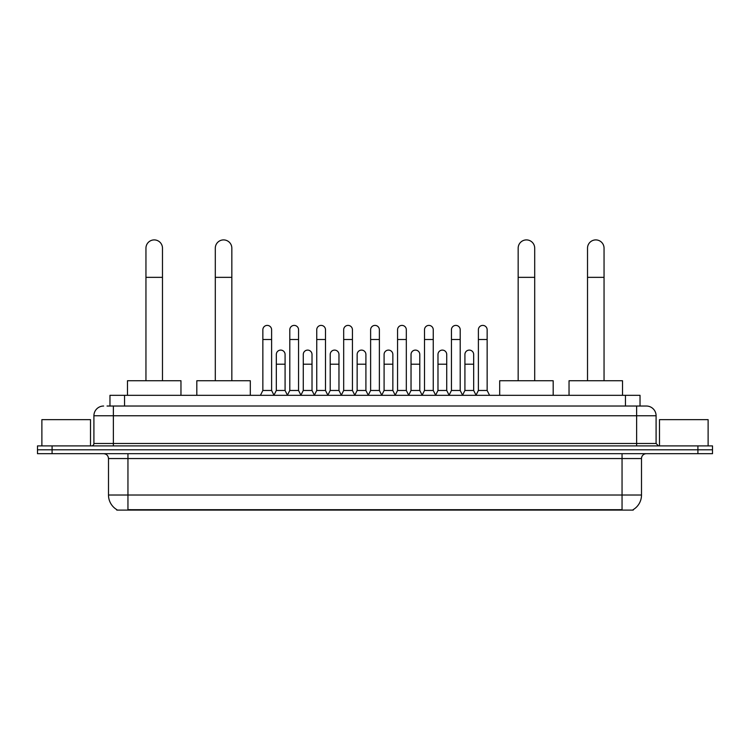 <?xml version="1.0" encoding="UTF-8"?>
<svg xmlns="http://www.w3.org/2000/svg" width="750" height="750" viewBox="0 0 750 750"><rect width="100%" height="100%" fill="white"/><g stroke="black" fill="none" stroke-linecap="round" stroke-linejoin="round"><path stroke-width="1.12" d="M109.969 406.031L109.969 395.325L640.031 395.325L640.031 406.031M633.234 509.616L633.234 510.094L116.766 510.094L116.766 509.616M116.916 509.709A17.025 17.025 0 0 1 108.497 495.019L127.95 495.019L127.95 509.709L622.05 509.709L622.05 495.019L641.503 495.019L641.503 458.55A4.866 4.866 0 0 1 646.359 453.684M108.497 495.019L108.497 458.55C108.216 455.597 106.594 453.975 103.641 453.684M633.084 509.709A17.025 17.025 0 0 0 641.503 495.019M52.088 445.903L712.5 445.903L712.5 449.794L37.5 449.794L37.5 453.684L52.088 453.684L52.088 449.794L37.5 449.794L37.5 445.903L52.088 445.903L52.088 449.794L712.5 449.794L712.5 453.684L52.088 453.684M107.269 406.031L646.359 406.031A9.722 9.722 0 0 1 656.091 415.753L656.091 443.475L658.519 445.903M107.044 406.031L113.362 406.031L113.362 415.753L93.909 415.753L93.909 443.475A2.428 2.428 0 0 1 91.481 445.903M103.641 406.031A9.722 9.722 0 0 0 93.909 415.753M656.091 415.753L636.638 415.753L636.638 406.031L646.359 406.031M90.506 445.903L90.506 419.644L41.878 419.644L41.878 445.903M708.122 445.903L708.122 419.644L659.494 419.644L659.494 445.903M145.95 380.738L145.95 248.166A8.269 8.269 0 0 1 154.219 239.906A8.269 8.269 0 0 1 162.478 248.166A8.269 8.269 0 0 0 154.219 239.906M162.478 380.738L162.478 248.166M180.966 395.325L180.966 380.738L127.472 380.738L127.472 395.325M215.297 380.738L215.297 248.166A8.269 8.269 0 0 1 223.566 239.906A8.269 8.269 0 0 1 231.834 248.166A8.269 8.269 0 0 0 223.566 239.906M231.834 380.738L231.834 248.166M250.312 395.325L250.312 380.738L196.819 380.738L196.819 395.325M518.166 380.738L518.166 248.166A8.269 8.269 0 0 1 526.434 239.906A8.269 8.269 0 0 1 534.703 248.166A8.269 8.269 0 0 0 526.434 239.906M534.703 380.738L534.703 248.166M553.181 395.325L553.181 380.738L499.688 380.738L499.688 395.325M587.522 380.738L587.522 248.166A8.269 8.269 0 0 1 595.781 239.906A8.269 8.269 0 0 1 604.05 248.166A8.269 8.269 0 0 0 595.781 239.906M604.05 380.738L604.05 248.166M622.528 395.325L622.528 380.738L569.034 380.738L569.034 395.325M260.428 395.325L262.856 390.469L271.613 390.469L274.041 395.325M271.613 390.469L271.613 329.775A4.378 4.378 0 0 0 267.234 325.397A4.378 4.378 0 0 1 267.506 325.406M262.856 390.469L262.856 339.497L271.613 339.497M262.856 339.497L262.856 329.775A4.378 4.378 0 0 1 267.234 325.397M287.362 395.325L289.8 390.469L298.556 390.469L300.984 395.325M298.556 390.469L298.556 329.775A4.378 4.378 0 0 0 294.178 325.397A4.378 4.378 0 0 1 294.45 325.406M289.8 390.469L289.8 339.497L298.556 339.497M289.8 339.497L289.8 329.775A4.378 4.378 0 0 1 294.178 325.397M314.306 395.325L316.744 390.469L325.491 390.469L327.928 395.325M325.491 390.469L325.491 329.775A4.378 4.378 0 0 0 321.112 325.397A4.378 4.378 0 0 1 321.394 325.406M316.744 390.469L316.744 339.497L325.491 339.497M316.744 339.497L316.744 329.775A4.378 4.378 0 0 1 321.112 325.397M341.25 395.325L343.678 390.469L352.434 390.469L354.862 395.325M352.434 390.469L352.434 329.775A4.378 4.378 0 0 0 348.056 325.397A4.378 4.378 0 0 1 348.337 325.406M343.678 390.469L343.678 339.497L352.434 339.497M343.678 339.497L343.678 329.775A4.378 4.378 0 0 1 348.056 325.397M368.194 395.325L370.622 390.469L379.378 390.469L381.806 395.325M379.378 390.469L379.378 329.775A4.378 4.378 0 0 0 375 325.397A4.378 4.378 0 0 1 375.272 325.406M370.622 390.469L370.622 339.497L379.378 339.497M370.622 339.497L370.622 329.775A4.378 4.378 0 0 1 375 325.397M395.138 395.325L397.566 390.469L406.322 390.469L408.75 395.325M406.322 390.469L406.322 329.775A4.378 4.378 0 0 0 401.944 325.397A4.378 4.378 0 0 1 402.216 325.406M397.566 390.469L397.566 339.497L406.322 339.497M397.566 339.497L397.566 329.775A4.378 4.378 0 0 1 401.944 325.397M422.072 395.325L424.509 390.469L433.256 390.469L435.694 395.325M433.256 390.469L433.256 329.775A4.378 4.378 0 0 0 428.888 325.397A4.378 4.378 0 0 1 429.159 325.406M424.509 390.469L424.509 339.497L433.256 339.497M424.509 339.497L424.509 329.775A4.378 4.378 0 0 1 428.888 325.397M449.016 395.325L451.444 390.469L460.2 390.469L462.638 395.325M460.2 390.469L460.2 329.775A4.378 4.378 0 0 0 455.822 325.397A4.378 4.378 0 0 1 456.103 325.406M451.444 390.469L451.444 339.497L460.2 339.497M451.444 339.497L451.444 329.775A4.378 4.378 0 0 1 455.822 325.397M475.959 395.325L478.387 390.469L487.144 390.469L489.572 395.325M487.144 390.469L487.144 329.775A4.378 4.378 0 0 0 482.766 325.397A4.378 4.378 0 0 1 483.038 325.406M478.387 390.469L478.387 339.497L487.144 339.497M478.387 339.497L478.387 329.775A4.378 4.378 0 0 1 482.766 325.397M273.966 395.184L276.328 390.469L285.084 390.469L287.438 395.184M285.084 390.469L285.084 354.478A4.378 4.378 0 0 0 280.978 350.109A4.378 4.378 0 0 1 285.084 354.478M276.328 390.469L276.328 364.2L285.084 364.2M276.328 364.2L276.328 354.478A4.378 4.378 0 0 1 280.978 350.109M300.909 395.184L303.272 390.469L312.019 390.469L314.381 395.184M312.019 390.469L312.019 354.478A4.378 4.378 0 0 0 307.922 350.109A4.378 4.378 0 0 1 312.019 354.478M303.272 390.469L303.272 364.2L312.019 364.2M303.272 364.2L303.272 354.478A4.378 4.378 0 0 1 307.922 350.109M327.853 395.184L330.206 390.469L338.962 390.469L341.325 395.184M338.962 390.469L338.962 354.478A4.378 4.378 0 0 0 334.866 350.109A4.378 4.378 0 0 1 338.962 354.478M330.206 390.469L330.206 364.2L338.962 364.2M330.206 364.2L330.206 354.478A4.378 4.378 0 0 1 334.866 350.109M354.797 395.184L357.15 390.469L365.906 390.469L368.269 395.184M365.906 390.469L365.906 354.478A4.378 4.378 0 0 0 361.8 350.109A4.378 4.378 0 0 1 365.906 354.478M357.15 390.469L357.15 364.2L365.906 364.2M357.15 364.2L357.15 354.478A4.378 4.378 0 0 1 361.8 350.109M381.731 395.184L384.094 390.469L392.85 390.469L395.203 395.184M392.85 390.469L392.85 354.478A4.378 4.378 0 0 0 388.744 350.109A4.378 4.378 0 0 1 392.85 354.478M384.094 390.469L384.094 364.2L392.85 364.2M384.094 364.2L384.094 354.478A4.378 4.378 0 0 1 388.744 350.109M408.675 395.184L411.038 390.469L419.794 390.469L422.147 395.184M419.794 390.469L419.794 354.478A4.378 4.378 0 0 0 415.688 350.109A4.378 4.378 0 0 1 419.794 354.478M411.038 390.469L411.038 364.2L419.794 364.2M411.038 364.2L411.038 354.478A4.378 4.378 0 0 1 415.688 350.109M435.619 395.184L437.981 390.469L446.728 390.469L449.091 395.184M446.728 390.469L446.728 354.478A4.378 4.378 0 0 0 442.631 350.109A4.378 4.378 0 0 1 446.728 354.478M437.981 390.469L437.981 364.2L446.728 364.2M437.981 364.2L437.981 354.478A4.378 4.378 0 0 1 442.631 350.109M462.562 395.184L464.916 390.469L473.672 390.469L476.034 395.184M473.672 390.469L473.672 354.478A4.378 4.378 0 0 0 469.575 350.109A4.378 4.378 0 0 1 473.672 354.478M464.916 390.469L464.916 364.2L473.672 364.2M464.916 364.2L464.916 354.478A4.378 4.378 0 0 1 469.575 350.109M620.1 510.094L620.1 509.616M129.9 510.094L129.9 509.616M124.556 406.031L124.556 395.325M625.444 406.031L625.444 395.325M622.05 453.684L622.05 458.55L108.497 458.55M641.503 458.55L622.05 458.55L622.05 495.019L127.95 495.019L127.95 453.684M697.913 453.684L697.913 445.903M113.362 445.903L113.362 443.475L656.091 443.475M93.909 443.475L113.362 443.475L113.362 415.753L636.638 415.753L636.638 445.903M145.95 277.35L162.478 277.35M215.297 277.35L231.834 277.35M518.166 277.35L534.703 277.35M587.522 277.35L604.05 277.35"/></g></svg>

